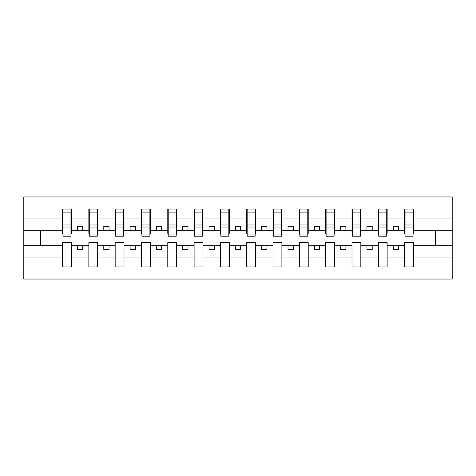 <?xml version="1.0" encoding="UTF-8"?>
<svg xmlns="http://www.w3.org/2000/svg" width="476" height="476" viewBox="0 0 476 476"><rect width="100%" height="100%" fill="white"/><g stroke="black" fill="none" stroke-linecap="round" stroke-linejoin="round"><path stroke-width="0.71" d="M404.624 257.944L387.149 257.944L387.149 242.629L378.307 242.629L378.307 257.944L360.838 257.944L360.838 242.629L351.996 242.629L351.996 257.944L334.521 257.944L334.521 242.629L325.679 242.629L325.679 257.944L308.21 257.944L308.21 242.629L299.368 242.629L299.368 257.944L281.893 257.944L281.893 242.629L273.051 242.629L273.051 257.944L255.576 257.944L255.576 242.629L246.735 242.629L246.735 257.944L229.265 257.944L229.265 242.629L220.424 242.629L220.424 257.944L202.949 257.944L202.949 242.629L194.107 242.629L194.107 257.944L176.632 257.944L176.632 242.629L167.79 242.629L167.79 257.944L150.321 257.944L150.321 242.629L141.479 242.629L141.479 257.944L124.004 257.944L124.004 242.629L115.162 242.629L115.162 257.944L97.693 257.944L97.693 242.629L88.851 242.629L88.851 257.944L71.376 257.944L71.376 242.629L62.534 242.629L62.534 257.944L23.8 257.944L23.8 279.049L452.2 279.049L452.2 257.944L413.465 257.944L413.465 266.947L404.624 266.947L404.624 245.789L393.253 245.789L393.253 249.787L398.519 249.787L398.519 245.789M413.465 257.944L413.465 242.629L404.624 242.629L404.624 245.789M378.307 257.944L378.307 266.947L387.149 266.947L387.149 257.944M351.996 257.944L351.996 266.947L360.838 266.947L360.838 257.944M325.679 257.944L325.679 266.947L334.521 266.947L334.521 257.944M299.368 257.944L299.368 266.947L308.21 266.947L308.21 257.944M273.051 257.944L273.051 266.947L281.893 266.947L281.893 257.944M246.735 257.944L246.735 266.947L255.576 266.947L255.576 257.944M220.424 257.944L220.424 266.947L229.265 266.947L229.265 257.944M194.107 257.944L194.107 266.947L202.949 266.947L202.949 257.944M167.79 257.944L167.79 266.947L176.632 266.947L176.632 257.944M141.479 257.944L141.479 266.947L150.321 266.947L150.321 257.944M115.162 257.944L115.162 266.947L124.004 266.947L124.004 257.944M88.851 257.944L88.851 266.947L97.693 266.947L97.693 257.944M405.046 234.948L413.043 234.948L413.043 236.209L405.046 236.209L405.046 209.053L404.624 209.053L404.624 218.056L387.149 218.056L387.149 233.371L386.732 233.371M405.046 233.371L404.624 233.371L404.624 218.056M378.729 234.948L386.732 234.948L386.732 236.209L378.729 236.209L378.729 209.053L378.307 209.053L378.307 218.056L360.838 218.056L360.838 233.371L360.415 233.371M378.729 233.371L378.307 233.371L378.307 218.056M352.413 234.948L360.415 234.948L360.415 236.209L352.413 236.209L352.413 209.053L351.996 209.053L351.996 218.056L334.521 218.056L334.521 233.371L334.098 233.371M352.413 233.371L351.996 233.371L351.996 218.056M326.102 234.948L334.098 234.948L334.098 236.209L326.102 236.209L326.102 209.053L325.679 209.053L325.679 218.056L308.21 218.056L308.21 233.371L307.788 233.371M326.102 233.371L325.679 233.371L325.679 218.056M299.785 234.948L307.788 234.948L307.788 236.209L299.785 236.209L299.785 209.053L299.368 209.053L299.368 218.056L281.893 218.056L281.893 233.371L281.471 233.371M299.785 233.371L299.368 233.371L299.368 218.056M273.474 234.948L281.471 234.948L281.471 236.209L273.474 236.209L273.474 209.053L273.051 209.053L273.051 218.056L255.576 218.056L255.576 233.371L255.16 233.371M273.474 233.371L273.051 233.371L273.051 218.056M247.157 234.948L255.16 234.948L255.16 236.209L247.157 236.209L247.157 209.053L246.735 209.053L246.735 218.056L229.265 218.056L229.265 233.371L228.843 233.371M247.157 233.371L246.735 233.371L246.735 218.056M220.84 234.948L228.843 234.948L228.843 236.209L220.84 236.209L220.84 209.053L220.424 209.053L220.424 218.056L202.949 218.056L202.949 233.371L202.526 233.371M220.84 233.371L220.424 233.371L220.424 218.056M194.529 234.948L202.526 234.948L202.526 236.209L194.529 236.209L194.529 209.053L194.107 209.053L194.107 218.056L176.632 218.056L176.632 233.371L176.215 233.371M194.529 233.371L194.107 233.371L194.107 218.056M168.212 234.948L176.215 234.948L176.215 236.209L168.212 236.209L168.212 209.053L167.79 209.053L167.79 218.056L150.321 218.056L150.321 233.371L149.898 233.371M168.212 233.371L167.79 233.371L167.79 218.056M141.902 234.948L149.898 234.948L149.898 236.209L141.902 236.209L141.902 209.053L141.479 209.053L141.479 218.056L124.004 218.056L124.004 233.371L123.587 233.371M141.902 233.371L141.479 233.371L141.479 218.056M115.585 234.948L123.587 234.948L123.587 236.209L115.585 236.209L115.585 209.053L115.162 209.053L115.162 218.056L97.693 218.056L97.693 233.371L97.271 233.371M115.585 233.371L115.162 233.371L115.162 218.056M89.268 234.948L97.271 234.948L97.271 236.209L89.268 236.209L89.268 209.053L88.851 209.053L88.851 218.056L71.376 218.056L71.376 209.053L70.954 209.053L70.954 236.209L62.957 236.209L62.957 227.034L70.954 227.034M89.268 233.371L88.851 233.371L88.851 218.056M62.534 257.944L62.534 266.947L71.376 266.947L71.376 257.944M62.957 227.034L62.957 209.053L62.534 209.053L62.534 218.056L23.8 218.056L23.8 196.951L452.2 196.951L452.2 218.056L413.465 218.056L413.465 233.371L413.043 233.371M62.957 233.371L62.534 233.371L62.534 218.056M404.624 209.053L413.465 209.053L413.465 218.056M378.307 209.053L387.149 209.053L387.149 218.056M351.996 209.053L360.838 209.053L360.838 218.056M325.679 209.053L334.521 209.053L334.521 218.056M299.368 209.053L308.21 209.053L308.21 218.056M273.051 209.053L281.893 209.053L281.893 218.056M246.735 209.053L255.576 209.053L255.576 218.056M220.424 209.053L229.265 209.053L229.265 218.056M194.107 209.053L202.949 209.053L202.949 218.056M167.79 209.053L176.632 209.053L176.632 218.056M141.479 209.053L150.321 209.053L150.321 218.056M115.162 209.053L124.004 209.053L124.004 218.056M88.851 209.053L97.693 209.053L97.693 218.056M62.534 209.053L71.376 209.053M393.253 245.789L387.149 245.789M404.624 230.211L398.519 230.211L398.519 226.213L393.253 226.213L393.253 230.211L387.149 230.211M393.253 230.211L398.519 230.211M372.202 249.787L372.202 245.789L366.942 245.789L366.942 249.787L372.202 249.787M366.942 245.789L360.838 245.789M378.307 245.789L372.202 245.789M378.307 230.211L372.202 230.211L372.202 226.213L366.942 226.213L366.942 230.211L360.838 230.211M366.942 230.211L372.202 230.211M345.891 249.787L345.891 245.789L340.626 245.789L340.626 249.787L345.891 249.787M340.626 245.789L334.521 245.789M351.996 245.789L345.891 245.789M351.996 230.211L345.891 230.211L345.891 226.213L340.626 226.213L340.626 230.211L334.521 230.211M340.626 230.211L345.891 230.211M319.575 249.787L319.575 245.789L314.315 245.789L314.315 249.787L319.575 249.787M314.315 245.789L308.21 245.789M325.679 245.789L319.575 245.789M325.679 230.211L319.575 230.211L319.575 226.213L314.315 226.213L314.315 230.211L308.21 230.211M314.315 230.211L319.575 230.211M293.258 249.787L293.258 245.789L287.998 245.789L287.998 249.787L293.258 249.787M287.998 245.789L281.893 245.789M299.368 245.789L293.258 245.789M299.368 230.211L293.258 230.211L293.258 226.213L287.998 226.213L287.998 230.211L281.893 230.211M287.998 230.211L293.258 230.211M266.947 249.787L266.947 245.789L261.681 245.789L261.681 249.787L266.947 249.787M261.681 245.789L255.576 245.789M273.051 245.789L266.947 245.789M273.051 230.211L266.947 230.211L266.947 226.213L261.681 226.213L261.681 230.211L255.576 230.211M261.681 230.211L266.947 230.211M240.63 249.787L240.63 245.789L235.37 245.789L235.37 249.787L240.63 249.787M235.37 245.789L229.265 245.789M246.735 245.789L240.63 245.789M246.735 230.211L240.63 230.211L240.63 226.213L235.37 226.213L235.37 230.211L229.265 230.211M235.37 230.211L240.63 230.211M214.319 249.787L214.319 245.789L209.053 245.789L209.053 249.787L214.319 249.787M209.053 245.789L202.949 245.789M220.424 245.789L214.319 245.789M220.424 230.211L214.319 230.211L214.319 226.213L209.053 226.213L209.053 230.211L202.949 230.211M209.053 230.211L214.319 230.211M188.002 249.787L188.002 245.789L182.742 245.789L182.742 249.787L188.002 249.787M182.742 245.789L176.632 245.789M194.107 245.789L188.002 245.789M194.107 230.211L188.002 230.211L188.002 226.213L182.742 226.213L182.742 230.211L176.632 230.211M182.742 230.211L188.002 230.211M161.685 249.787L161.685 245.789L156.425 245.789L156.425 249.787L161.685 249.787M156.425 245.789L150.321 245.789M167.79 245.789L161.685 245.789M167.79 230.211L161.685 230.211L161.685 226.213L156.425 226.213L156.425 230.211L150.321 230.211M156.425 230.211L161.685 230.211M135.374 249.787L135.374 245.789L130.109 245.789L130.109 249.787L135.374 249.787M130.109 245.789L124.004 245.789M141.479 245.789L135.374 245.789M141.479 230.211L135.374 230.211L135.374 226.213L130.109 226.213L130.109 230.211L124.004 230.211M130.109 230.211L135.374 230.211M109.058 249.787L109.058 245.789L103.798 245.789L103.798 249.787L109.058 249.787M103.798 245.789L97.693 245.789M115.162 245.789L109.058 245.789M115.162 230.211L109.058 230.211L109.058 226.213L103.798 226.213L103.798 230.211L97.693 230.211M103.798 230.211L109.058 230.211M82.747 249.787L82.747 245.789L77.481 245.789L77.481 249.787L82.747 249.787M77.481 245.789L71.376 245.789M88.851 245.789L82.747 245.789M88.851 230.211L82.747 230.211L82.747 226.213L77.481 226.213L77.481 230.211L71.376 230.211L71.376 218.056M77.481 230.211L82.747 230.211M71.376 230.211L71.376 233.371L70.954 233.371M62.534 245.789L23.8 245.789L23.8 218.056M23.8 257.944L23.8 245.789M62.534 230.211L23.8 230.211M452.2 257.944L452.2 218.056M40.638 245.789L40.638 230.211M452.2 230.211L435.362 230.211L435.362 245.789L413.465 245.789M452.2 245.789L435.362 245.789M435.362 230.211L413.465 230.211M70.954 214.319L71.376 214.319M62.534 214.319L62.957 214.319M62.957 224.981L70.954 224.981M97.693 209.053L97.271 209.053L97.271 234.948M97.271 214.319L97.693 214.319M88.851 214.319L89.268 214.319M89.268 227.034L97.271 227.034M89.268 224.981L97.271 224.981M124.004 209.053L123.587 209.053L123.587 234.948M123.587 214.319L124.004 214.319M115.162 214.319L115.585 214.319M115.585 227.034L123.587 227.034M115.585 224.981L123.587 224.981M150.321 209.053L149.898 209.053L149.898 234.948M149.898 214.319L150.321 214.319M141.479 214.319L141.902 214.319M141.902 227.034L149.898 227.034M141.902 224.981L149.898 224.981M176.632 209.053L176.215 209.053L176.215 234.948M176.215 214.319L176.632 214.319M167.79 214.319L168.212 214.319M168.212 227.034L176.215 227.034M168.212 224.981L176.215 224.981M202.949 209.053L202.526 209.053L202.526 234.948M202.526 214.319L202.949 214.319M194.107 214.319L194.529 214.319M194.529 227.034L202.526 227.034M194.529 224.981L202.526 224.981M229.265 209.053L228.843 209.053L228.843 234.948M228.843 214.319L229.265 214.319M220.424 214.319L220.84 214.319M220.84 227.034L228.843 227.034M220.84 224.981L228.843 224.981M255.576 209.053L255.16 209.053L255.16 234.948M255.16 214.319L255.576 214.319M246.735 214.319L247.157 214.319M247.157 227.034L255.16 227.034M247.157 224.981L255.16 224.981M281.893 209.053L281.471 209.053L281.471 234.948M281.471 214.319L281.893 214.319M273.051 214.319L273.474 214.319M273.474 227.034L281.471 227.034M273.474 224.981L281.471 224.981M308.21 209.053L307.788 209.053L307.788 234.948M307.788 214.319L308.21 214.319M299.368 214.319L299.785 214.319M299.785 227.034L307.788 227.034M299.785 224.981L307.788 224.981M334.521 209.053L334.098 209.053L334.098 234.948M334.098 214.319L334.521 214.319M325.679 214.319L326.102 214.319M326.102 227.034L334.098 227.034M326.102 224.981L334.098 224.981M360.838 209.053L360.415 209.053L360.415 234.948M360.415 214.319L360.838 214.319M351.996 214.319L352.413 214.319M352.413 227.034L360.415 227.034M352.413 224.981L360.415 224.981M387.149 209.053L386.732 209.053L386.732 234.948M386.732 214.319L387.149 214.319M378.307 214.319L378.729 214.319M378.729 227.034L386.732 227.034M378.729 224.981L386.732 224.981M413.465 209.053L413.043 209.053L413.043 234.948M413.043 214.319L413.465 214.319M404.624 214.319L405.046 214.319M405.046 227.034L413.043 227.034M405.046 224.981L413.043 224.981M62.957 234.948L70.954 234.948M62.957 212.1L70.954 212.1M89.268 212.1L97.271 212.1M115.585 212.1L123.587 212.1M141.902 212.1L149.898 212.1M168.212 212.1L176.215 212.1M194.529 212.1L202.526 212.1M220.84 212.1L228.843 212.1M247.157 212.1L255.16 212.1M273.474 212.1L281.471 212.1M299.785 212.1L307.788 212.1M326.102 212.1L334.098 212.1M352.413 212.1L360.415 212.1M378.729 212.1L386.732 212.1M405.046 212.1L413.043 212.1"/></g></svg>
